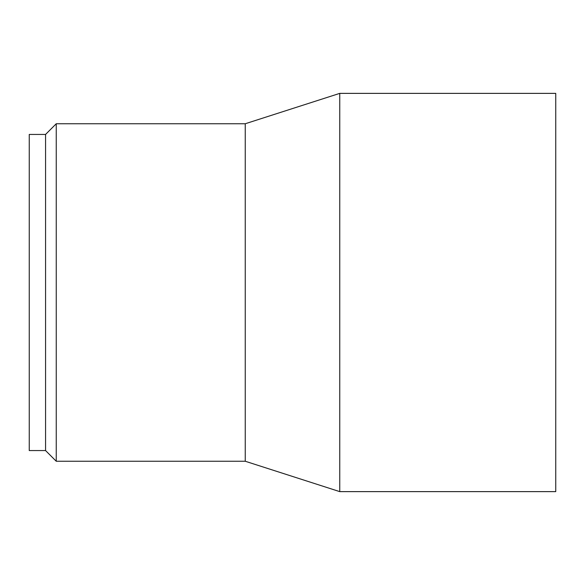 <?xml version="1.0" encoding="UTF-8"?>
<svg xmlns="http://www.w3.org/2000/svg" width="585" height="585" viewBox="0 0 585 585"><rect width="100%" height="100%" fill="white"/><g stroke="black" fill="none" stroke-linecap="round" stroke-linejoin="round"><path stroke-width="0.88" d="M45.564 450.56L45.564 134.44L29.25 134.44L29.25 450.56L45.564 450.56L56.248 461.251L56.248 123.749L245.247 123.749L245.247 461.251L339.753 491.627L339.753 93.373L555.75 93.373L555.75 491.627L339.753 491.627M245.247 123.749L339.753 93.373M245.247 461.251L56.248 461.251M45.564 134.44L56.248 123.749"/></g></svg>
